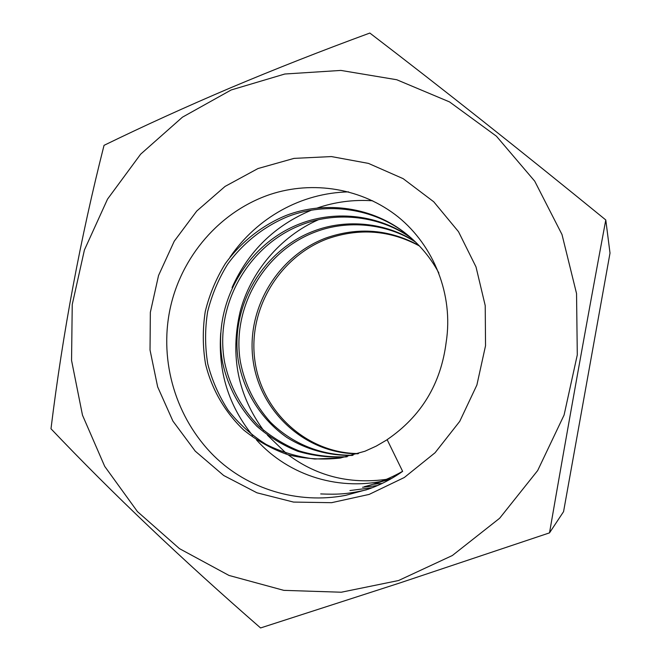 <?xml version="1.0" encoding="UTF-8"?>
<svg xmlns="http://www.w3.org/2000/svg" width="661" height="661" viewBox="0 0 661 661"><rect width="100%" height="100%" fill="white"/><g stroke="black" fill="none" stroke-linecap="round" stroke-linejoin="round"><path stroke-width="0.99" d="M406.821 234.341C374.019 208.141 327.104 201.481 288.047 216.478C264.408 226.153 243.041 242.884 227.549 264.35C218.485 279.049 211.834 294.847 207.612 311.744C204.877 329.236 204.918 346.579 207.736 363.773C211.966 380.215 218.774 395.716 228.152 410.266C238.993 423.932 251.643 435.31 266.119 444.407C281.132 451.975 297.343 456.85 314.735 459.023L340.952 457.941M438.887 273.059C430.708 257.782 419.809 244.719 406.201 233.845C373.151 207.116 325.708 200.242 286.188 215.42C262.367 225.17 240.852 242.058 225.269 263.698C216.155 278.521 209.487 294.459 205.257 311.505C202.547 329.128 202.63 346.604 205.521 363.922C211.561 388.767 224.641 411.927 243.694 430.022C257.195 440.879 271.977 449.125 288.039 454.751C305.035 458.916 322.394 460.023 340.126 458.073L364.955 451.24L376.233 446.109L387.172 439.722M411.456 238.241C380.645 216.064 337.771 210.9 302.242 224.55C248.131 244.942 213.842 305.432 224.707 362.732C229.888 386.627 241.125 407.639 258.401 425.75C270.688 436.491 284.18 444.853 298.888 450.835C314.454 455.536 330.566 457.486 347.232 456.701M410.902 237.753C379.844 215.098 336.49 209.76 300.532 223.575C246.024 244.124 211.553 305.167 222.658 362.856C227.954 386.916 239.34 408.035 256.832 426.213C269.242 436.971 282.875 445.316 297.723 451.256C313.438 455.908 329.69 457.776 346.471 456.867M415.637 242.124C386.801 223.435 347.612 219.551 315.297 231.978C264.251 251.188 231.367 307.505 240.389 361.807C244.768 384.495 254.807 404.631 270.506 422.23C292.509 443.919 321.362 455.726 353.073 455.231M415.133 241.637C386.057 222.542 346.422 218.51 313.727 231.077C262.31 250.436 229.251 307.249 238.497 361.914C244 391.833 261.326 419.644 286.775 437.4C305.944 449.389 328.567 455.859 352.363 455.421M419.421 245.958C389.949 230.111 359.262 227.739 327.36 238.836C279.116 256.964 247.569 309.488 254.931 360.98C261.773 411.382 306.539 453.38 358.502 453.57M418.967 245.479C389.222 229.268 358.204 226.781 325.906 238.01C277.323 256.27 245.611 309.249 253.171 361.08C260.211 411.811 305.473 453.933 357.841 453.785M213.858 455.809C247.644 489.14 297.706 504.467 345.571 495.378L368.078 489.256C380.315 484.959 391.841 478.994 402.64 471.367L387.131 439.639C421.239 416.372 440.928 383.859 446.192 342.109C453.603 294.847 433.955 245.999 398.186 216.94C362.269 188.269 312.992 180.255 270.134 194.45C219.609 211.47 180.874 256.922 169.976 309.414C159.103 361.955 176.041 418.198 213.858 455.809M369.152 494.411L331.558 502.69L293.509 502.079L256.955 492.8L223.682 475.49L195.251 451.157L172.926 421.107L157.649 386.85L150.03 350.016L150.344 312.331L158.541 275.505L174.24 241.215L196.747 211.049L225.079 186.41L257.997 168.538L294.013 158.384L331.425 156.574L368.433 163.391L403.152 178.66L433.74 201.779L458.503 231.689L476.011 266.92L485.224 305.63L485.538 345.728L476.887 385.033L459.742 421.354L435.078 452.735L404.309 477.506L369.152 494.411M398.533 580.532L452.339 555.521L499.666 518.232L537.682 470.533L564.089 415.034L577.293 354.874L576.541 293.534L561.999 234.531L534.708 181.147L496.436 136.207L449.546 101.918L396.749 79.741L340.886 70.421L284.808 74.015L231.193 89.962L182.453 117.171L140.653 154.17L107.528 199.126L84.41 249.998L72.239 304.547L71.553 360.41L82.485 415.166L104.702 466.36L137.447 511.606L179.462 548.638L228.987 575.442L283.817 590.356L341.316 592.223L398.533 580.532M399.558 583.052L549.514 532.865C567.733 427.692 586.489 323.386 605.782 219.956C521.405 151.138 442.754 88.838 369.838 33.05C321.973 50.616 275.563 68.86 230.615 87.789C185.956 106.793 143.759 125.978 104.041 145.337C80.502 238.109 62.82 332.59 50.988 428.774C112.139 493.147 181.998 559.537 260.574 627.95L399.558 583.052M605.782 219.956L610.012 253.097L563.56 511.655L549.514 532.865M386.611 480.373L389.668 479.564M375.977 483.389L391.444 478.564M364.36 486.686C377.662 483.365 390.411 478.242 402.607 471.301M318.437 219.733C280.38 236.398 250.147 272.382 240.042 312.075C230.003 355.717 237.877 395.204 263.681 430.542M267.465 435.211L286.271 453.347M288.122 454.776C318.172 477.151 352.586 485.1 391.362 478.605M372.664 200.779C353.404 199.498 334.896 201.919 317.14 208.058M311.438 210.165C274.844 225.442 248.379 251.246 232.061 287.568M220.716 332.937C217.99 371.647 228.656 405.854 252.7 435.574M256.468 439.904C288.956 476.069 340.696 492.23 389.783 479.498M348.562 191.872C301.069 192.987 257.104 217.626 229.954 257.228M373.151 484.257L382.174 483.414M362.583 487.248L377.423 485.571M349.925 490.553L372.275 487.694M320.701 493.932C336.548 494.478 346.067 494.535 366.591 489.784M339.952 496.328L345.571 495.37"/></g></svg>
